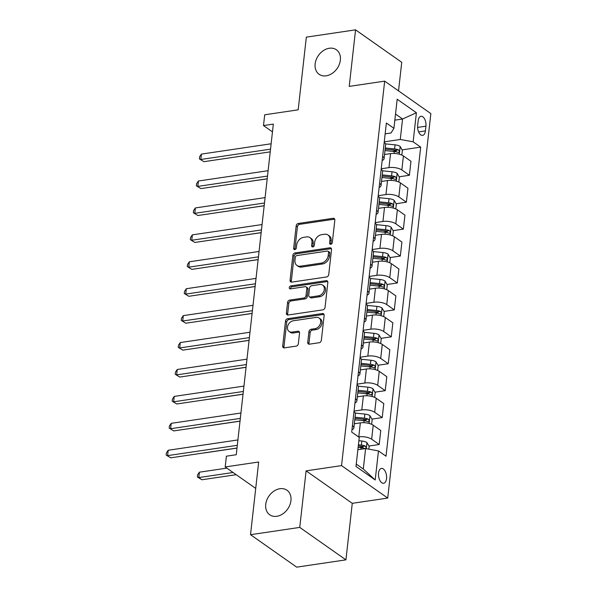 <?xml version="1.0" encoding="UTF-8"?>
<svg xmlns="http://www.w3.org/2000/svg" width="597" height="597" viewBox="0 0 597 597"><rect width="100%" height="100%" fill="white"/><g stroke="black" fill="none" stroke-linecap="round" stroke-linejoin="round"><path stroke-width="0.9" d="M330.798 244.27A1.612 1.224 -54.9 0 0 332.313 242.591L334.835 220.129A2.298 1.746 -54.9 0 0 334.223 218.532A2.298 1.746 -54.9 0 0 333.141 218.301L298.343 223.457A2.298 1.746 -54.9 0 0 296.172 225.853L293.657 248.315A1.612 1.224 -54.9 0 0 294.082 249.434A1.612 1.224 -54.9 0 0 294.843 249.598A1.612 1.224 -54.9 0 0 296.358 247.919L296.687 245.009A7.365 5.589 -54.9 0 1 303.634 237.33L306.53 236.897A7.365 5.589 -54.9 0 1 310.007 237.643A7.365 5.589 -54.9 0 1 311.955 242.748L311.634 245.658A1.612 1.224 -54.9 0 0 312.059 246.77A1.612 1.224 -54.9 0 0 312.821 246.934A1.612 1.224 -54.9 0 0 314.335 245.255L314.664 242.345A7.365 5.589 -54.9 0 1 321.611 234.666L324.507 234.24A7.365 5.589 -54.9 0 1 327.984 234.979A7.365 5.589 -54.9 0 1 329.932 240.084L329.611 242.994A1.612 1.224 -54.9 0 0 330.037 244.113A1.612 1.224 -54.9 0 0 330.798 244.27M279.889 488.727A15 11.388 -54.9 0 0 266.822 500.047A15 11.388 -54.9 0 0 269.717 514.778A15 11.388 -54.9 0 0 276.799 516.293A15 11.388 -54.9 0 0 289.858 504.972A15 11.388 -54.9 0 0 286.97 490.234A15 11.388 -54.9 0 0 279.889 488.727M329.298 48.253A15 11.388 -54.9 0 0 316.231 59.573A15 11.388 -54.9 0 0 319.119 74.304A15 11.388 -54.9 0 0 326.201 75.819A15 11.388 -54.9 0 0 339.268 64.498A15 11.388 -54.9 0 0 336.372 49.76A15 11.388 -54.9 0 0 329.298 48.253M386.535 478.645A7.5 3.963 81.6 0 0 381.438 468.421A7.5 3.963 81.6 0 0 378.543 473.033A7.5 3.963 81.6 0 0 383.64 483.257A7.5 3.963 81.6 0 0 386.535 478.645M307.724 342.342A2.298 1.746 -54.9 0 0 308.336 343.939A2.298 1.746 -54.9 0 0 309.418 344.171L319.186 342.723A2.298 1.746 -54.9 0 0 321.35 340.32L324.149 315.373A2.298 1.746 -54.9 0 0 323.544 313.776A2.298 1.746 -54.9 0 0 322.455 313.544L287.664 318.701A2.298 1.746 -54.9 0 0 285.493 321.096L282.694 346.044A2.298 1.746 -54.9 0 0 283.299 347.641A2.298 1.746 -54.9 0 0 284.388 347.872L296.179 346.126A2.298 1.746 -54.9 0 0 298.351 343.73L299.545 333.051A2.298 1.746 -54.9 0 0 298.94 331.454A2.298 1.746 -54.9 0 0 297.851 331.223L292.008 332.089A6.157 4.672 -54.9 0 1 289.097 331.469A6.157 4.672 -54.9 0 1 287.911 325.425A6.157 4.672 -54.9 0 1 293.276 320.776L316.179 317.388A6.157 4.672 -54.9 0 1 319.082 318.007A6.157 4.672 -54.9 0 1 320.268 324.052A6.157 4.672 -54.9 0 1 314.91 328.701L311.089 329.26A2.298 1.746 -54.9 0 0 308.925 331.663L307.724 342.342L308.97 343.215A2.298 1.746 -54.9 0 0 309.089 344.185M398.535 90.886L401.736 62.304L355.566 29.85L306.336 37.141L298.179 109.833L264.702 114.788L263.493 125.564L273.336 124.101L236.255 454.727L226.405 456.19L225.196 466.958L255.717 488.406M299.754 527.405L345.932 559.859L352.267 503.323L306.097 470.861L299.754 527.405L250.524 534.696L258.68 461.996L225.196 466.958M306.097 470.861L341.544 465.615L384.669 81.14L430.847 113.594L387.722 498.07L341.544 465.615M355.566 29.85L349.223 86.393L384.669 81.14M326.559 276.971A2.298 1.746 -54.9 0 0 328.731 274.568L331.529 249.621A2.298 1.746 -54.9 0 0 330.917 248.024A2.298 1.746 -54.9 0 0 329.828 247.792L295.037 252.949A2.298 1.746 -54.9 0 0 292.866 255.344L290.067 280.291A2.298 1.746 -54.9 0 0 290.679 281.888A2.298 1.746 -54.9 0 0 291.761 282.12L326.559 276.971M327.835 282.5L325.044 307.448A2.298 1.746 -54.9 0 1 322.873 309.85L288.075 315A2.298 1.746 -54.9 0 1 286.993 314.768A2.298 1.746 -54.9 0 1 286.381 313.171L287.575 302.492A2.298 1.746 -54.9 0 1 289.746 300.097L303.858 298.007A2.298 1.746 -54.9 0 0 306.03 295.605L306.821 288.523A2.298 1.746 -54.9 0 0 306.216 286.926A2.298 1.746 -54.9 0 0 305.127 286.694L290.433 288.866A1.612 1.224 -54.9 0 1 289.679 288.709A1.612 1.224 -54.9 0 1 289.366 287.127A1.612 1.224 -54.9 0 1 290.769 285.911L326.141 280.672A2.298 1.746 -54.9 0 1 327.231 280.903A2.298 1.746 -54.9 0 1 327.835 282.5M345.932 559.859L296.694 567.15L250.524 534.696M418.198 120.743L417.661 125.482A7.268 3.836 81.6 0 0 422.594 135.385A7.268 3.836 81.6 0 0 425.4 130.915L425.93 126.176A7.268 3.836 81.6 0 0 420.997 116.273A7.268 3.836 81.6 0 0 418.198 120.743M385.155 133.855L391.035 132.982L393.923 128.31L386.371 123.004L351.7 432.086L359.252 437.392L355.991 466.473L375.207 479.981L363.304 469.026L365.603 448.563L357.872 449.705M393.923 128.31L397.184 99.229L416.4 112.736L413.139 141.817L400.274 139.474L384.259 141.847M402.124 149.877L420.691 147.123L413.139 141.817M420.691 147.123L386.02 456.212L378.468 450.907L375.207 479.981M352.267 503.323L387.722 498.07M263.493 125.564L272.471 131.87M394.833 120.154L402.565 119.012L395.52 114.057M400.274 139.474L402.565 119.012L416.4 112.736M368.901 446.034L379.199 444.511L371.647 439.205A9.373 3.567 -173.6 0 0 358.782 436.862L358.543 436.9M379.199 444.511L380.767 430.512L373.215 425.206A9.373 3.567 -173.6 0 0 360.349 422.863L354.334 423.751M371.924 419.109L382.214 417.587L374.67 412.281A9.373 3.567 -173.6 0 0 361.797 409.938L354.058 411.087M382.214 417.587L383.789 403.587L376.237 398.281A9.373 3.567 -173.6 0 0 363.372 395.938L357.357 396.826M374.946 392.192L385.237 390.662L377.685 385.356A9.373 3.567 -173.6 0 0 364.819 383.013L357.081 384.162M385.237 390.662L386.811 376.662L379.259 371.356A9.373 3.567 -173.6 0 0 366.386 369.013L360.379 369.901M377.968 365.267L388.259 363.737L380.707 358.431A9.373 3.567 -173.6 0 0 367.842 356.088L360.095 357.237M388.259 363.737L389.826 349.738L382.281 344.432A9.373 3.567 -173.6 0 0 369.409 342.088L363.394 342.984M380.983 338.342L391.274 336.82L383.729 331.507A9.373 3.567 -173.6 0 0 370.856 329.163L363.118 330.313M391.274 336.82L392.848 322.813L385.296 317.507A9.373 3.567 -173.6 0 0 372.431 315.164L366.416 316.059M384.005 311.418L394.296 309.895L386.752 304.582A9.373 3.567 -173.6 0 0 373.879 302.246L366.14 303.388M394.296 309.895L395.871 295.896L388.319 290.582A9.373 3.567 -173.6 0 0 375.446 288.239L369.439 289.135M387.028 284.493L397.318 282.971L389.766 277.665A9.373 3.567 -173.6 0 0 376.901 275.321L369.155 276.463M397.318 282.971L398.886 268.971L391.341 263.658A9.373 3.567 -173.6 0 0 378.468 261.322L372.453 262.21M390.042 257.568L400.341 256.046L392.789 250.74A9.373 3.567 -173.6 0 0 379.916 248.397L372.177 249.539M400.341 256.046L401.908 242.046L394.356 236.74A9.373 3.567 -173.6 0 0 381.49 234.397L375.476 235.285M393.065 230.643L403.356 229.121L395.811 223.815A9.373 3.567 -173.6 0 0 382.938 221.472L375.2 222.621M403.356 229.121L404.93 215.121L397.378 209.816A9.373 3.567 -173.6 0 0 384.513 207.472L378.498 208.36M396.087 203.719L406.378 202.196L398.826 196.891A9.373 3.567 -173.6 0 0 385.961 194.547L378.222 195.697M406.378 202.196L407.945 188.197L400.4 182.891A9.373 3.567 -173.6 0 0 387.528 180.548L381.513 181.436M399.102 176.794L409.4 175.272L401.848 169.966A9.373 3.567 -173.6 0 0 388.975 167.623L381.237 168.772M409.4 175.272L410.967 161.272L403.415 155.966A9.373 3.567 -173.6 0 0 390.55 153.623L384.535 154.511M356.26 464.07L363.304 469.026M392.341 151.325L396.371 150.728M389.319 178.249L393.356 177.652M386.296 205.167L390.334 204.57M383.281 232.091L387.311 231.494M380.259 259.016L384.296 258.419M377.237 285.941L381.274 285.344M374.215 312.865L378.252 312.268M371.2 339.79L375.237 339.193M368.177 366.715L372.215 366.118M365.155 393.639L369.192 393.042M362.14 420.564L366.177 419.967M359.118 447.489L363.155 446.884M382.632 156.459L384.192 142.452A9.373 3.567 -173.6 0 1 385.64 144.668L384.072 158.668A9.373 3.567 -173.6 0 0 382.632 156.459L382.617 156.451M382.162 160.511A9.373 3.567 -173.6 0 0 384.072 158.668M379.147 187.436A9.373 3.567 -173.6 0 0 381.05 185.592L382.617 171.593A9.373 3.567 -173.6 0 0 381.185 169.384L381.17 169.376M381.05 185.592A9.373 3.567 -173.6 0 0 379.61 183.383L381.185 169.384M378.162 196.301L378.147 196.301A9.373 3.567 -173.6 0 1 379.602 198.517L378.028 212.517A9.373 3.567 -173.6 0 0 376.588 210.308L378.162 196.301M376.125 214.36A9.373 3.567 -173.6 0 0 378.028 212.517M373.103 241.285A9.373 3.567 -173.6 0 0 375.013 239.442L376.58 225.442A9.373 3.567 -173.6 0 0 375.14 223.226L375.132 223.218M375.013 239.442A9.373 3.567 -173.6 0 0 373.573 237.225L375.14 223.226M372.118 250.15L372.11 250.143A9.373 3.567 -173.6 0 1 373.558 252.367L371.991 266.366A9.373 3.567 -173.6 0 0 370.55 264.15L372.118 250.15M370.088 268.21A9.373 3.567 -173.6 0 0 371.991 266.366M369.103 277.075L369.088 277.068A9.373 3.567 -173.6 0 1 370.543 279.292L368.968 293.291A9.373 3.567 -173.6 0 0 367.528 291.075L369.103 277.075M367.065 295.127A9.373 3.567 -173.6 0 0 368.968 293.291M364.513 318L366.073 303.992A9.373 3.567 -173.6 0 1 367.521 306.209L365.954 320.216A9.373 3.567 -173.6 0 0 364.513 318L364.498 317.992M364.043 322.052A9.373 3.567 -173.6 0 0 365.954 320.216M363.058 330.925L363.051 330.917A9.373 3.567 -173.6 0 1 364.498 333.133L362.931 347.133A9.373 3.567 -173.6 0 0 361.491 344.924L363.058 330.925M361.028 348.976A9.373 3.567 -173.6 0 0 362.931 347.133M358.006 375.901A9.373 3.567 -173.6 0 0 359.909 374.058L361.483 360.058A9.373 3.567 -173.6 0 0 360.043 357.849L360.028 357.842M359.909 374.058A9.373 3.567 -173.6 0 0 358.469 371.849L360.043 357.849M357.021 384.774L357.013 384.767A9.373 3.567 -173.6 0 1 358.461 386.983L356.887 400.983A9.373 3.567 -173.6 0 0 355.454 398.774L357.021 384.774M354.984 402.826A9.373 3.567 -173.6 0 0 356.887 400.983M353.999 411.699L353.991 411.691A9.373 3.567 -173.6 0 1 355.439 413.908L353.872 427.907A9.373 3.567 -173.6 0 0 352.431 425.698L353.999 411.699M351.961 429.75A9.373 3.567 -173.6 0 0 353.872 427.907M365.603 448.563L378.468 450.907M330.865 244.263A1.612 1.224 -54.9 0 1 330.857 243.875L331.186 240.964A7.365 5.589 -54.9 0 0 329.231 235.86L327.984 234.979M310.007 237.643L311.253 238.516A7.365 5.589 -54.9 0 1 313.209 243.628L312.88 246.531A1.612 1.224 -54.9 0 0 312.888 246.927M334.716 219.159A2.298 1.746 -54.9 0 0 334.387 219.181L299.59 224.33A2.298 1.746 -54.9 0 0 297.425 226.733L294.903 249.195A1.612 1.224 -54.9 0 0 294.911 249.583M331.41 248.658A2.298 1.746 -54.9 0 0 331.081 248.673L296.284 253.822A2.298 1.746 -54.9 0 0 294.112 256.225L291.314 281.172A2.298 1.746 -54.9 0 0 291.433 282.142M328.559 252.352A1.612 1.224 -54.9 0 0 328.134 251.233A1.612 1.224 -54.9 0 0 327.372 251.068L296.828 255.591A1.612 1.224 -54.9 0 0 295.314 257.27L294.97 260.337A7.365 5.589 -54.9 0 0 296.918 265.449A7.365 5.589 -54.9 0 0 300.395 266.187L321.268 263.098A7.365 5.589 -54.9 0 0 328.216 255.412L328.559 252.352L329.805 253.225A1.612 1.224 -54.9 0 0 329.38 252.113L328.134 251.233M296.918 265.449L298.164 266.322A7.365 5.589 -54.9 0 0 301.642 267.068L300.395 266.187M329.805 253.225L329.462 256.292A7.365 5.589 -54.9 0 1 322.522 263.971L301.642 267.068M306.216 286.926L307.462 287.806A2.298 1.746 -54.9 0 1 308.074 289.396L307.276 296.478A2.298 1.746 -54.9 0 1 305.104 298.881L290.993 300.97A2.298 1.746 -54.9 0 0 288.829 303.373L287.627 314.052A2.298 1.746 -54.9 0 0 287.747 315.015M327.723 281.53A2.298 1.746 -54.9 0 0 327.387 281.545L292.015 286.784A1.612 1.224 -54.9 0 0 290.5 288.858M318.5 295.836A6.157 4.672 -54.9 0 0 323.865 291.194A6.157 4.672 -54.9 0 0 322.678 285.15A6.157 4.672 -54.9 0 0 319.768 284.523L311.701 285.717A2.298 1.746 -54.9 0 0 309.53 288.12L308.739 295.202A2.298 1.746 -54.9 0 0 309.343 296.799A2.298 1.746 -54.9 0 0 310.433 297.03L318.5 295.836L319.746 296.716A6.157 4.672 -54.9 0 0 325.111 292.067A6.157 4.672 -54.9 0 0 323.925 286.023L322.678 285.15M309.343 296.799L310.597 297.679A2.298 1.746 -54.9 0 0 311.679 297.91L310.433 297.03M319.746 296.716L311.679 297.91M319.082 318.007L320.335 318.888A6.157 4.672 -54.9 0 1 321.522 324.932A6.157 4.672 -54.9 0 1 316.156 329.574L312.343 330.141A2.298 1.746 -54.9 0 0 310.171 332.544L308.97 343.215M289.097 331.469L290.343 332.35A6.157 4.672 -54.9 0 0 293.254 332.969L292.008 332.089M299.425 332.081A2.298 1.746 -54.9 0 0 299.097 332.104L293.254 332.969M324.029 314.41A2.298 1.746 -54.9 0 0 323.701 314.425L288.911 319.574A2.298 1.746 -54.9 0 0 286.739 321.977L283.941 346.924A2.298 1.746 -54.9 0 0 284.06 347.894M401.841 155.086L402.371 150.302L400.117 146.399A6.209 2.366 -173.6 0 0 395.065 144.847L385.505 143.87M235.054 183.54L267.195 178.854M384.975 150.571L394.311 151.526A6.209 2.366 6.4 0 1 398.192 152.451C399.572 152.22 399.669 151.362 398.483 149.869A6.209 2.366 -173.6 0 0 394.602 148.937L385.266 147.989M385.14 149.138L394.557 150.101A3.164 1.201 6.4 0 1 395.647 150.287L398.483 149.869M398.192 152.451L398.677 152.534M270.531 149.153L200.816 159.481L201.42 154.093L271.135 143.773M270.225 151.854L203.935 161.675L199.376 158.899L199.614 156.742L201.42 154.093M203.935 161.675L199.376 158.899M398.818 182.01L399.356 177.227L397.102 173.324A6.209 2.366 -173.6 0 0 392.042 171.772L382.483 170.794M232.032 210.465L264.18 205.778M381.961 177.496L391.296 178.451A6.209 2.366 6.4 0 1 395.169 179.376C396.55 179.145 396.647 178.279 395.46 176.794A6.209 2.366 -173.6 0 0 391.58 175.861L382.252 174.914M382.117 176.063L391.535 177.025A3.164 1.201 6.4 0 1 392.625 177.212L395.46 176.794M395.169 179.376L395.662 179.458M395.796 208.935L396.333 204.152L394.08 200.249A6.209 2.366 -173.6 0 0 389.02 198.697L379.468 197.719M229.009 237.39L261.158 232.703M378.938 204.42L388.274 205.368A6.209 2.366 6.4 0 1 392.154 206.301C393.535 206.069 393.632 205.204 392.438 203.719A6.209 2.366 -173.6 0 0 388.565 202.786L379.229 201.838M379.102 202.987L388.513 203.95A3.164 1.201 6.4 0 1 389.61 204.137L392.438 203.719M392.154 206.301L392.639 206.375M392.781 235.86L393.311 231.076L391.057 227.166A6.209 2.366 -173.6 0 0 385.998 225.621L376.446 224.644M225.987 264.314L258.135 259.628M375.916 231.345L385.252 232.293A6.209 2.366 6.4 0 1 389.132 233.226C390.513 232.994 390.61 232.129 389.423 230.636A6.209 2.366 -173.6 0 0 385.543 229.711L376.207 228.763M376.08 229.912L385.498 230.875A3.164 1.201 6.4 0 1 386.587 231.061L389.423 230.636M389.132 233.226L389.617 233.3M267.508 176.078L197.801 186.406L198.405 181.018L268.113 170.697M267.21 178.779L200.92 188.592L196.353 185.824L196.6 183.667L198.405 181.018M200.92 188.592L196.353 185.824M264.486 203.002L194.779 213.323L195.383 207.943L265.09 197.622M264.187 205.704L197.898 215.517L193.338 212.748L193.577 210.592L195.383 207.943M197.898 215.517L193.338 212.748M261.471 229.927L191.756 240.248L192.361 234.867L262.076 224.547M261.165 232.629L194.876 242.442L190.316 239.673L190.555 237.516L192.361 234.867M194.876 242.442L190.316 239.673M389.759 262.784L390.296 258.001L388.043 254.091A6.209 2.366 -173.6 0 0 382.983 252.538L373.423 251.568M222.972 291.239L255.12 286.553M372.901 258.27L382.229 259.217A6.209 2.366 6.4 0 1 386.11 260.15C387.49 259.919 387.587 259.053 386.401 257.561A6.209 2.366 -173.6 0 0 382.52 256.635L373.185 255.68M373.058 256.837L382.476 257.792A3.164 1.201 6.4 0 1 383.565 257.986L386.401 257.561M386.11 260.15L386.602 260.225M258.449 256.852L188.742 267.172L189.346 261.792L259.053 251.464M258.143 259.553L191.861 269.366L187.294 266.598L187.54 264.441L189.346 261.792M191.861 269.366L187.294 266.598M386.737 289.709L387.274 284.926L385.02 281.015A6.209 2.366 -173.6 0 0 379.961 279.463L370.401 278.493M219.95 318.164L252.098 313.47M369.879 285.194L379.214 286.142A6.209 2.366 6.4 0 1 383.095 287.075C384.475 286.836 384.572 285.978 383.378 284.485A6.209 2.366 -173.6 0 0 379.505 283.56L370.17 282.605M370.036 283.762L379.453 284.717A3.164 1.201 6.4 0 1 380.55 284.903L383.378 284.485M383.095 287.075L383.58 287.15M383.714 316.634L384.252 311.85L381.998 307.94A6.209 2.366 -173.6 0 0 376.938 306.388L367.386 305.418M216.927 345.088L249.076 340.394M366.856 312.119L376.192 313.067A6.209 2.366 6.4 0 1 380.073 314C381.453 313.761 381.55 312.903 380.364 311.41A6.209 2.366 -173.6 0 0 376.483 310.485L367.148 309.53M367.021 310.686L376.431 311.641A3.164 1.201 6.4 0 1 377.528 311.828L380.364 311.41M380.073 314L380.558 314.074M380.699 343.559L381.237 338.775L378.976 334.865A6.209 2.366 -173.6 0 0 373.923 333.313L364.364 332.342M213.995 372.065L246.061 367.319M363.842 339.044L373.17 339.992A6.209 2.366 6.4 0 1 377.05 340.917C378.431 340.686 378.528 339.827 377.341 338.335A6.209 2.366 -173.6 0 0 373.461 337.409L364.125 336.454M363.998 337.611L373.416 338.566A3.164 1.201 6.4 0 1 374.506 338.753L377.341 338.335M377.05 340.917L377.543 340.999M377.677 370.476L378.214 365.7L375.961 361.789A6.209 2.366 -173.6 0 0 370.901 360.237L361.342 359.267M210.972 398.99L243.039 394.244M360.819 365.961L370.155 366.916A6.209 2.366 6.4 0 1 374.035 367.842C375.409 367.61 375.506 366.752 374.319 365.26A6.209 2.366 -173.6 0 0 370.446 364.327L361.11 363.379M360.976 364.536L370.394 365.491A3.164 1.201 6.4 0 1 371.491 365.677L374.319 365.26M374.035 367.842L374.52 367.924M374.655 397.401L375.192 392.617L372.938 388.714A6.209 2.366 -173.6 0 0 367.879 387.162L358.327 386.192M207.957 425.915L240.016 421.169M357.797 392.886L367.133 393.841A6.209 2.366 6.4 0 1 371.013 394.766C372.394 394.535 372.491 393.677 371.304 392.184A6.209 2.366 -173.6 0 0 367.424 391.251L358.088 390.304M357.961 391.453L367.371 392.416A3.164 1.201 6.4 0 1 368.468 392.602L371.304 392.184M371.013 394.766L371.498 394.848M255.426 283.776L185.719 294.097L186.324 288.717L256.031 278.389M255.128 286.478L188.839 296.291L184.279 293.523L184.518 291.366L186.324 288.717M188.839 296.291L184.279 293.523M252.412 310.701L182.697 321.022L183.301 315.634L253.016 305.313M252.106 313.403L185.816 323.216L181.257 320.44L181.495 318.291L183.301 315.634M185.816 323.216L181.257 320.44M249.389 337.626L179.682 347.947L180.287 342.559L249.994 332.238M249.083 340.32L182.801 350.14L178.234 347.364L178.481 345.215L180.287 342.559M182.801 350.14L178.234 347.364M246.367 364.551L176.66 374.871L177.264 369.483L246.971 359.163M246.068 367.245L179.779 377.065L175.22 374.289L175.458 372.14L177.264 369.483M179.779 377.065L175.22 374.289M243.352 391.475L173.637 401.796L174.242 396.408L243.957 386.087M243.046 394.169L176.757 403.99L172.197 401.214L172.436 399.065L174.242 396.408M176.757 403.99L172.197 401.214M371.64 424.325L372.177 419.542L369.916 415.639A6.209 2.366 -173.6 0 0 364.864 414.087L355.305 413.109M204.935 452.839L237.002 448.093M354.775 419.81L364.11 420.766A6.209 2.366 6.4 0 1 367.991 421.691C369.371 421.46 369.468 420.601 368.282 419.109A6.209 2.366 -173.6 0 0 364.401 418.176L355.066 417.228M354.939 418.378L364.357 419.34A3.164 1.201 6.4 0 1 365.446 419.527L368.282 419.109M367.991 421.691L368.483 421.773M240.33 418.393L170.615 428.721L171.22 423.333L240.934 413.012M240.024 421.094L173.742 430.907L169.175 428.139L169.421 425.982L171.22 423.333M173.742 430.907L169.175 428.139M368.856 449.153L369.155 446.466L366.901 442.564A6.209 2.366 -173.6 0 0 361.842 441.011L358.879 440.705M226.853 468.123L199.398 472.19L198.794 477.57L201.913 479.764L236.196 474.69M365.73 448.586L366.073 447.213L365.26 446.034A6.209 2.366 -173.6 0 0 361.379 445.101L358.424 444.802M358.29 445.952L361.334 446.265A3.164 1.201 6.4 0 1 362.431 446.452L365.26 446.034M358.133 447.384L361.095 447.683A6.209 2.366 6.4 0 1 364.968 448.616M201.913 479.764L197.353 476.996L198.794 477.57L233.076 472.496M197.353 476.996L197.592 474.839L199.398 472.19M237.307 445.317L167.6 455.638L168.205 450.257L237.912 439.937M237.009 448.019L170.72 457.832L166.153 455.063L166.399 452.907L168.205 450.257M170.72 457.832L166.153 455.063M358.782 436.862L360.349 422.863M361.797 409.938L363.372 395.938M364.819 383.013L366.386 369.013M367.842 356.088L369.409 342.088M370.856 329.163L372.431 315.164M373.879 302.246L375.446 288.239M376.901 275.321L378.468 261.322M379.916 248.397L381.49 234.397M382.938 221.472L384.513 207.472M385.961 194.547L387.528 180.548M388.975 167.623L390.55 153.623M401.848 169.966L403.415 155.966M398.826 196.891L400.4 182.891M395.811 223.815L397.378 209.816M392.789 250.74L394.356 236.74M389.766 277.665L391.341 263.658M386.752 304.582L388.319 290.582M383.729 331.507L385.296 317.507M380.707 358.431L382.281 344.432M377.685 385.356L379.259 371.356M374.67 412.281L376.237 398.281M371.647 439.205L373.215 425.206M417.609 127.415L425.93 126.176M418.616 131.922L425.4 130.915M331.186 240.964L329.932 240.084M312.88 246.531L311.634 245.658M313.209 243.628L311.955 242.748M294.903 249.195L293.657 248.315M297.425 226.733L296.172 225.853M299.59 224.33L298.343 223.457M334.387 219.181L333.141 218.301M330.857 243.875L329.611 242.994M291.314 281.172L290.067 280.291M294.112 256.225L292.866 255.344M296.284 253.822L295.037 252.949M331.081 248.673L329.828 247.792M322.522 263.971L321.268 263.098M329.462 256.292L328.216 255.412M287.627 314.052L286.381 313.171M288.829 303.373L287.575 302.492M290.993 300.97L289.746 300.097M305.104 298.881L303.858 298.007M307.276 296.478L306.03 295.605M308.074 289.396L306.821 288.523M292.015 286.784L290.769 285.911M327.387 281.545L326.141 280.672M310.171 332.544L308.925 331.663M312.343 330.141L311.089 329.26M316.156 329.574L314.91 328.701M299.097 332.104L297.851 331.223M283.941 346.924L282.694 346.044M286.739 321.977L285.493 321.096M288.911 319.574L287.664 318.701M323.701 314.425L322.455 313.544M399.311 154.213L400.177 146.496M394.602 148.937L395.065 144.847M394.095 153.451L394.311 151.526M396.289 181.137L397.154 173.421M391.58 175.861L392.042 171.772M391.08 180.376L391.296 178.451M393.274 208.062L394.139 200.346M388.565 202.786L389.02 198.697M388.057 207.293L388.274 205.368M390.251 234.979L391.117 227.263M385.543 229.711L385.998 225.621M385.035 234.218L385.252 232.293M387.229 261.904L388.095 254.188M382.52 256.635L382.983 252.538M382.013 261.143L382.229 259.217M384.214 288.829L385.08 281.112M379.505 283.56L379.961 279.463M378.998 288.067L379.214 286.142M381.192 315.753L382.058 308.037M376.483 310.485L376.938 306.388M375.976 314.992L376.192 313.067M378.17 342.678L379.035 334.962M373.461 337.409L373.923 333.313M372.953 341.917L373.17 339.992M375.147 369.603L376.013 361.886M370.446 364.327L370.901 360.237M369.939 368.842L370.155 366.916M372.132 396.527L372.998 388.811M367.424 391.251L367.879 387.162M366.916 395.766L367.133 393.841M369.11 423.452L369.976 415.736M364.401 418.176L364.864 414.087M363.894 422.691L364.11 420.766M366.282 448.683L366.954 442.661M361.379 445.101L361.842 441.011M360.916 449.257L361.095 447.683"/></g></svg>
